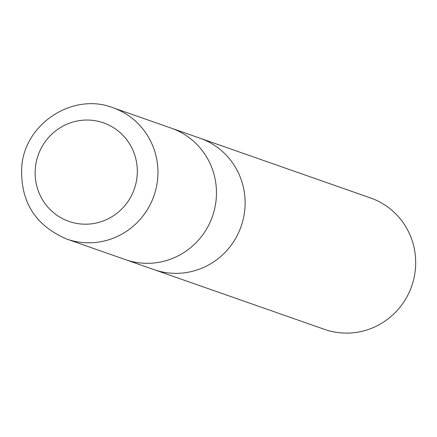 <?xml version="1.0" encoding="UTF-8"?>
<svg xmlns="http://www.w3.org/2000/svg" width="437" height="437" viewBox="0 0 437 437"><rect width="100%" height="100%" fill="white"/><g stroke="black" fill="none" stroke-linecap="round" stroke-linejoin="round"><path stroke-width="0.66" d="M153.72 269.536A69.62 67.943 -70.7 0 0 153.982 269.629A69.62 67.943 -70.7 0 0 244.589 211.634A69.62 67.943 -70.7 0 0 200.02 138.218A69.62 67.943 -70.7 0 0 199.758 138.125M125.058 259.491A69.62 67.943 -70.7 0 0 125.315 259.583A69.62 67.943 -70.7 0 0 215.922 201.594A69.62 67.943 -70.7 0 0 171.359 128.178A69.62 67.943 -70.7 0 0 171.096 128.085M324.544 329.383A69.62 67.943 -70.7 0 0 415.15 271.393A69.62 67.943 -70.7 0 0 370.587 197.977L200.02 138.218A69.62 67.943 -70.7 0 1 244.589 211.634A69.62 67.943 -70.7 0 1 153.982 269.629L324.544 329.383M153.982 269.629L125.315 259.583A69.62 67.943 -70.7 0 0 215.922 201.594A69.62 67.943 -70.7 0 0 171.359 128.178L200.02 138.218M157.396 181.087A69.62 67.943 -70.7 0 0 112.833 107.671A69.62 67.943 -70.7 0 0 112.828 107.671C73.438 92.349 25.679 122.884 21.85 165.437C19.731 200.763 34.709 225.306 66.79 239.077L66.79 239.077A69.62 67.943 -70.7 0 0 157.396 181.087M136.918 177.903A52.216 50.96 -70.7 0 0 92.671 120.361A52.216 50.96 -70.7 0 0 35.539 166.333A52.216 50.96 -70.7 0 0 79.78 223.875A52.216 50.96 -70.7 0 0 136.918 177.903M125.321 259.583L66.79 239.077M171.359 128.178L112.833 107.671"/></g></svg>
